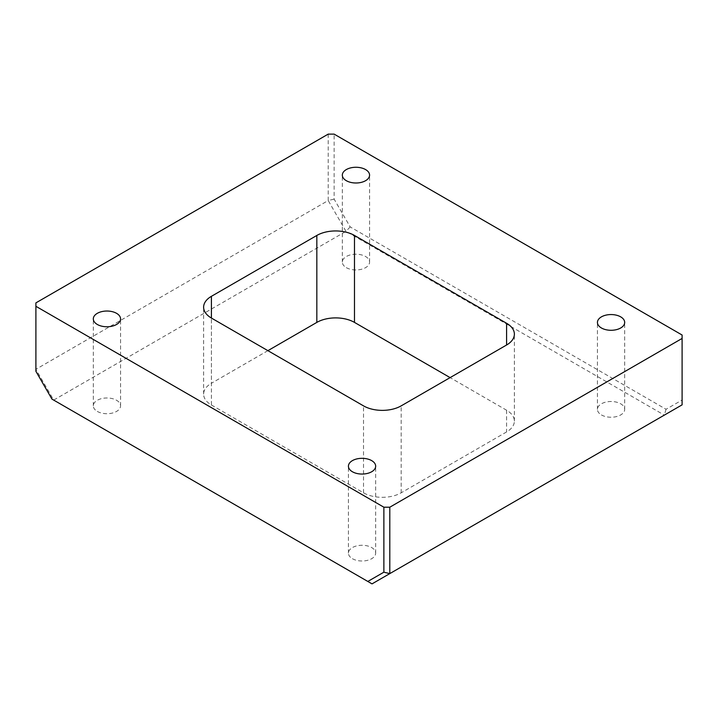 <?xml version="1.0" encoding="UTF-8"?>
<svg xmlns="http://www.w3.org/2000/svg" width="718" height="718" viewBox="0 0 718 718"><rect width="100%" height="100%" fill="white"/><g stroke="black" fill="none" stroke-linecap="round" stroke-linejoin="round"><path stroke-width="0.54" stroke-dasharray="3.59 2.69" d="M352.412 558.694A13.624 7.862 0 0 0 367.266 560.399A13.624 7.862 0 0 0 375.676 553.138A13.624 7.862 0 0 0 371.682 547.574A13.624 7.862 0 0 0 356.837 545.868A13.624 7.862 0 0 0 348.427 553.138A13.624 7.862 0 0 0 352.412 558.694M346.318 267.643A13.624 7.862 0 0 0 361.163 269.349A13.624 7.862 0 0 0 369.573 262.079A13.624 7.862 0 0 0 365.588 256.523A13.624 7.862 0 0 0 350.734 254.818A13.624 7.862 0 0 0 342.324 262.079A13.624 7.862 0 0 0 346.318 267.643M601.424 414.932A13.624 7.862 0 0 0 616.277 416.637A13.624 7.862 0 0 0 624.687 409.368A13.624 7.862 0 0 0 620.693 403.803A13.624 7.862 0 0 0 605.848 402.098A13.624 7.862 0 0 0 597.439 409.368A13.624 7.862 0 0 0 601.424 414.932M97.307 411.414A13.624 7.862 0 0 0 112.152 413.119A13.624 7.862 0 0 0 120.561 405.849A13.624 7.862 0 0 0 116.576 400.285A13.624 7.862 0 0 0 101.723 398.58A13.624 7.862 0 0 0 93.313 405.849A13.624 7.862 0 0 0 97.307 411.414M682.1 335.019L682.1 400.016L666.053 409.278L350.178 226.915L334.13 199.11L334.13 134.122M328.198 134.122L328.198 200.528L35.9 369.285L35.9 302.879M267.895 350.662L211.415 383.259L211.415 318.056L211.415 404.997A26.62 15.374 180 0 1 203.616 394.128A26.62 15.374 180 0 1 211.415 383.259M211.415 404.997L363.514 492.817A26.62 15.374 180 0 0 401.165 492.817L506.585 431.949A26.62 15.374 180 0 0 514.384 421.089A26.62 15.374 180 0 0 506.585 410.22L450.105 377.614M35.9 371.296L35.9 369.285L53.688 400.097L345.986 231.34L664.312 415.121L372.014 583.878L51.947 399.091M350.178 226.915L345.986 231.34L328.198 200.528L334.13 199.11M666.053 409.278L664.312 415.121L682.1 404.853L682.1 400.016M506.585 410.22L506.585 431.949M401.165 492.817L401.165 405.867M363.514 492.817L363.514 405.867M375.676 553.138L375.676 466.188M369.573 262.079L369.573 175.138M624.687 409.368L624.687 322.418M120.561 405.849L120.561 318.9M514.384 421.089L514.384 334.139M93.313 405.849L93.313 318.9M597.439 409.368L597.439 322.418M203.616 394.128L203.616 307.187M342.324 262.079L342.324 175.138M348.427 553.138L348.427 466.188"/><path stroke-width="1.08" d="M352.412 471.753A13.624 7.862 0 0 0 367.266 473.458A13.624 7.862 0 0 0 375.676 466.188A13.624 7.862 0 0 0 371.682 460.624A13.624 7.862 0 0 0 356.837 458.919A13.624 7.862 0 0 0 348.427 466.188A13.624 7.862 0 0 0 352.412 471.753M346.318 180.694A13.624 7.862 0 0 0 361.163 182.399A13.624 7.862 0 0 0 369.573 175.138A13.624 7.862 0 0 0 365.588 169.574A13.624 7.862 0 0 0 350.734 167.868A13.624 7.862 0 0 0 342.324 175.138A13.624 7.862 0 0 0 346.318 180.694M601.424 327.982A13.624 7.862 0 0 0 616.277 329.688A13.624 7.862 0 0 0 624.687 322.418A13.624 7.862 0 0 0 620.693 316.862A13.624 7.862 0 0 0 605.848 315.157A13.624 7.862 0 0 0 597.439 322.418A13.624 7.862 0 0 0 601.424 327.982M97.307 324.464A13.624 7.862 0 0 0 112.152 326.169A13.624 7.862 0 0 0 120.561 318.9A13.624 7.862 0 0 0 116.576 313.335A13.624 7.862 0 0 0 101.723 311.63A13.624 7.862 0 0 0 93.313 318.9A13.624 7.862 0 0 0 97.307 324.464M682.1 338.447L389.802 507.204L389.802 573.61L682.1 404.853L682.1 335.019L334.13 134.122L328.198 134.122L35.9 302.879L35.9 371.296L51.947 399.091L367.822 581.454L383.87 572.192L383.87 507.204L35.9 306.299M267.895 350.662L316.835 322.4L316.835 235.45L211.415 296.319A26.62 15.374 180 0 0 203.616 307.187A26.62 15.374 180 0 0 211.415 318.056L211.415 296.319M316.835 322.4A26.62 15.374 180 0 1 354.486 322.4L354.486 235.45A26.62 15.374 180 0 0 316.835 235.45M506.585 323.271A26.62 15.374 180 0 1 514.384 334.139A26.62 15.374 180 0 1 506.585 345.008L506.585 323.271L354.486 235.45M450.105 377.614L354.486 322.4M506.585 345.008L401.165 405.867A26.62 15.374 180 0 1 363.514 405.867L211.415 318.056M389.802 507.204L383.87 507.204M383.87 572.192L389.802 573.61L372.014 583.878L367.822 581.454"/></g></svg>
